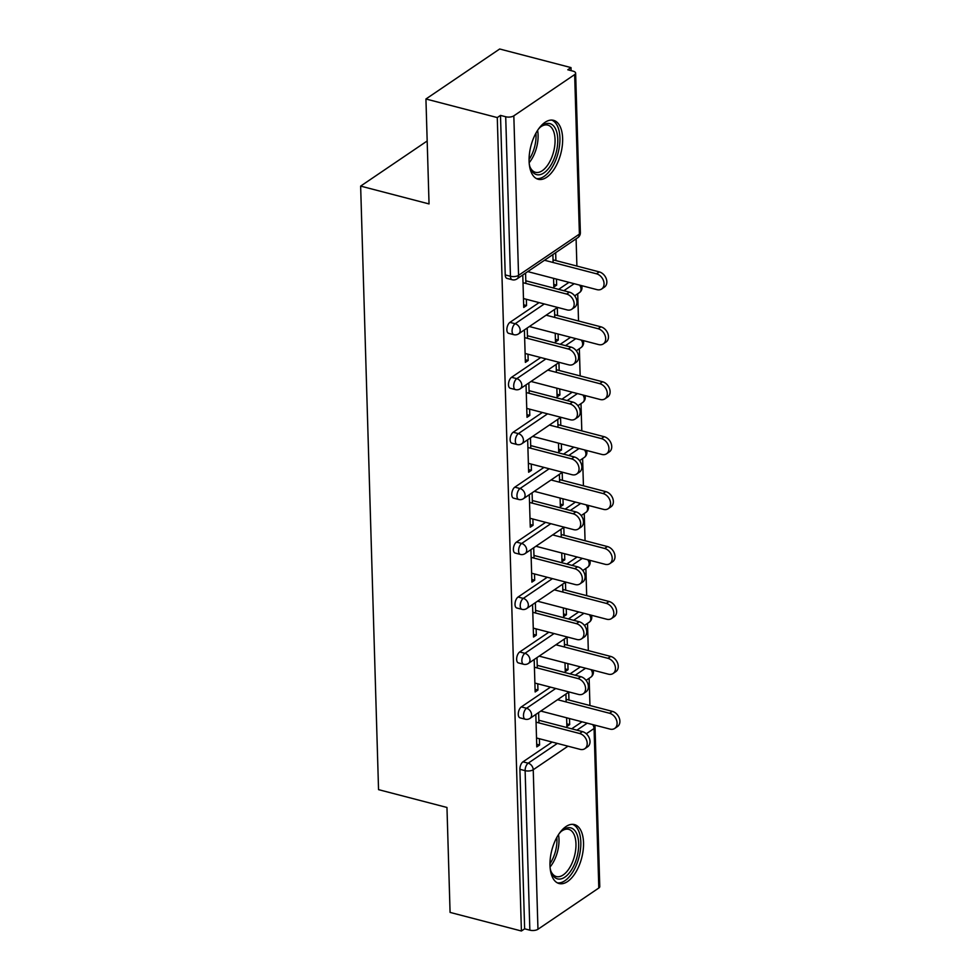 <?xml version="1.0" encoding="UTF-8"?>
<svg xmlns="http://www.w3.org/2000/svg" width="980" height="980" viewBox="0 0 980 980"><rect width="100%" height="100%" fill="white"/><g stroke="black" fill="none" stroke-linecap="round" stroke-linejoin="round"><path stroke-width="1.47" d="M583.529 842.69A30.454 15.423 104.6 0 0 574.439 824.584A30.454 15.423 104.6 0 0 557.669 835.952A30.454 15.423 104.6 0 0 549.988 865.426A30.454 15.423 104.6 0 0 559.078 883.531A30.454 15.423 104.6 0 0 575.848 872.163A30.454 15.423 104.6 0 0 583.529 842.69M562.63 138.425A30.454 15.423 104.6 0 0 553.541 120.332A30.454 15.423 104.6 0 0 536.771 131.688A30.454 15.423 104.6 0 0 529.09 161.161A30.454 15.423 104.6 0 0 538.179 179.267A30.454 15.423 104.6 0 0 554.95 167.899A30.454 15.423 104.6 0 0 562.63 138.425M598.805 888.015L594.064 728.495A5.856 2.524 178.3 0 0 595.032 727.05L599.772 886.569A5.856 2.524 178.3 0 1 598.805 888.015L537.959 929.261A5.856 2.524 178.3 0 1 529.849 930.167L524.643 928.82L521.409 931L450.077 912.405L446.966 807.471L378.55 789.647L360.64 186.102L429.044 203.926L425.933 98.992L499.678 49L571.009 67.596L567.788 69.776L573.006 71.136A5.856 2.524 -1.7 0 1 575.628 73.145L580.368 232.664A5.856 2.524 -1.7 0 1 579.401 234.11L574.66 74.59A5.856 2.524 -1.7 0 0 575.628 73.145M589.948 705.527L589.139 678.295M588.319 650.598L587.51 623.366M586.689 595.656L585.881 568.424M585.06 540.727L584.252 513.495M583.431 485.798L582.622 458.567M581.802 430.869L580.993 403.638M580.16 375.928L579.351 348.696M578.531 320.999L577.722 293.767M576.902 266.07L576.093 238.838M571.107 70.646L571.009 67.596M427.182 140.985L360.64 186.102M513.826 115.836L518.555 275.356A5.856 2.524 -1.7 0 1 510.445 276.262A5.856 2.965 104.6 0 0 512.197 279.753L506.979 278.394A5.856 2.965 -75.4 0 1 505.227 274.915L510.445 276.262L505.705 116.755A5.856 2.524 -1.7 0 0 513.826 115.836L574.66 74.59M505.227 274.915L500.498 115.395L497.277 117.576L425.933 98.992M505.705 116.755L500.498 115.395M521.409 931L497.277 117.576M522.781 274.976L523.737 307.438L526.542 305.552L523.663 304.792M553.577 278.332L553.835 287.042L556.64 285.143L553.761 284.396M526.542 305.552L526.346 299.28M525.88 283.441L525.574 273.089M552.879 254.579L553.112 262.493M556.64 285.143L556.456 279.079M555.905 260.594L555.672 252.681M521.348 706.899L526.554 708.258A5.856 2.965 -75.4 0 0 523.491 715.731A5.856 2.965 104.6 0 0 525.231 719.21L520.025 717.85A5.856 2.965 -75.4 0 1 518.273 714.371A5.856 2.965 -75.4 0 1 521.348 706.899L550.503 687.127M570.054 673.885L580.38 666.878M524.643 928.82L519.902 769.3A5.856 2.965 -75.4 0 1 522.977 761.827L552.132 742.068M571.683 728.814L582.022 721.807M534.186 659.503L535.154 691.966L537.947 690.067L537.763 683.807M537.297 667.968L536.991 657.617M564.995 662.86L565.252 671.57L568.045 669.671L567.873 663.607M567.322 645.122L567.089 637.208M564.284 639.107L564.529 647.02M518.077 597.028L523.296 598.388A5.856 2.965 -75.4 0 0 520.221 605.861A5.856 2.965 104.6 0 0 521.973 609.34L516.766 607.98A5.856 2.965 -75.4 0 1 515.015 604.501A5.856 2.965 -75.4 0 1 518.077 597.028L547.244 577.269M566.795 564.015L577.122 557.008M530.927 549.645L531.895 582.108L534.688 580.209L534.504 573.949M534.039 558.098L533.72 547.746M561.736 553.002L561.993 561.699L564.786 559.801L564.602 553.749M564.063 535.252L563.819 527.338M561.026 529.237L561.258 537.15M514.818 487.17L520.037 488.53A5.856 2.965 -75.4 0 0 516.962 495.99A5.856 2.965 104.6 0 0 518.714 499.482L513.495 498.122A5.856 2.965 -75.4 0 1 511.756 494.643A5.856 2.965 -75.4 0 1 514.818 487.17L543.986 467.399M563.524 454.144L573.864 447.149M527.669 439.775L528.637 472.238L531.43 470.339L531.246 464.079M530.768 448.24L530.462 437.876M558.477 443.132L558.735 451.829L561.528 449.943L561.344 443.879M560.793 425.394L560.56 417.48M557.767 419.379L558 427.292M511.56 377.3L516.779 378.66A5.856 2.965 -75.4 0 0 513.704 386.132A5.856 2.965 104.6 0 0 515.456 389.611L510.237 388.252A5.856 2.965 -75.4 0 1 508.498 384.773A5.856 2.965 -75.4 0 1 511.56 377.3L540.715 357.541M560.266 344.286L570.605 337.279M524.41 329.917L525.378 362.38L528.171 360.481L527.987 354.221M527.51 338.37L527.203 328.018M555.219 333.274L555.476 341.971L558.269 340.072L558.086 334.021M557.534 315.523L557.302 307.61M554.509 309.509L554.741 317.422M509.931 322.371L515.137 323.731A5.856 2.965 -75.4 0 0 512.075 331.203A5.856 2.965 104.6 0 0 513.826 334.682L508.608 333.323A5.856 2.965 -75.4 0 1 506.868 329.844A5.856 2.965 -75.4 0 1 509.931 322.371L539.086 302.6M558.637 289.357L568.976 282.35M556.848 388.202L557.106 396.9L559.899 395.014L559.715 388.95M559.163 370.465L558.931 362.551M556.138 364.438L556.37 372.351M526.04 384.846L527.007 417.309L529.8 415.41L529.616 409.15M529.139 393.299L528.832 382.947M513.189 432.241L518.408 433.601A5.856 2.965 -75.4 0 0 515.333 441.061A5.856 2.965 104.6 0 0 517.085 444.54L511.866 443.18A5.856 2.965 -75.4 0 1 510.127 439.702A5.856 2.965 -75.4 0 1 513.189 432.241L542.357 412.47M561.895 399.215L572.234 392.208M560.107 498.06L560.364 506.77L563.157 504.872L562.973 498.82M562.434 480.323L562.189 472.409M559.396 474.308L559.629 482.221M529.298 494.704L530.266 527.167L533.059 525.28L532.875 519.02M532.397 503.169L532.091 492.818M516.448 542.099L521.666 543.459A5.856 2.965 -75.4 0 0 518.591 550.932A5.856 2.965 104.6 0 0 520.343 554.411L515.137 553.051A5.856 2.965 -75.4 0 1 513.385 549.572A5.856 2.965 -75.4 0 1 516.448 542.099L545.615 522.34M565.166 509.086L575.493 502.079M563.365 607.931L563.623 616.628L566.416 614.742L566.244 608.678M565.693 590.193L565.46 582.279M562.655 584.166L562.9 592.079M532.557 604.574L533.524 637.037L536.317 635.138L536.134 628.878M535.668 613.039L535.362 602.676M519.706 651.97L524.925 653.329A5.856 2.965 -75.4 0 0 521.862 660.789A5.856 2.965 104.6 0 0 523.602 664.269L518.396 662.921A5.856 2.965 -75.4 0 1 516.644 659.43A5.856 2.965 -75.4 0 1 519.706 651.97L548.874 632.198M568.424 618.944L578.751 611.937M566.624 717.789L566.881 726.499L569.674 724.6L569.503 718.548M568.951 700.051L568.719 692.137M565.926 694.036L566.158 701.95M535.827 714.432L536.783 746.895L539.576 745.008L539.392 738.749M538.927 722.897L538.62 712.546M528.171 360.481L525.292 359.734M558.269 340.072L555.391 339.325M529.8 415.41L526.922 414.663M559.899 395.014L557.02 394.254M531.43 470.339L528.551 469.591M561.528 449.943L558.649 449.195M533.059 525.28L530.18 524.533M563.157 504.872L560.278 504.124M534.688 580.209L531.822 579.462M564.786 559.801L561.92 559.053M536.317 635.138L533.451 634.391M566.416 614.742L563.549 613.982M537.947 690.067L535.08 689.32M568.045 669.671L565.178 668.923M539.576 745.008L536.709 744.261M569.674 724.6L566.808 723.853M523.479 298.533L567.077 309.901A8.783 6.554 -124.1 0 0 571.769 309.251A8.783 6.554 -124.1 0 0 573.643 301.032A8.783 6.554 -124.1 0 0 566.612 294.049L569.404 292.163A8.783 6.554 55.9 0 1 576.436 299.133A8.783 6.554 55.9 0 1 574.562 307.353L571.769 309.251M525.807 280.795L569.404 292.163M523.014 282.693L566.612 294.049M596.489 273.8L599.282 271.901A8.783 6.554 55.9 0 1 606.314 278.884A8.783 6.554 55.9 0 1 604.452 287.091L601.659 288.99A8.783 6.554 -124.1 0 0 603.521 280.77A8.783 6.554 -124.1 0 0 596.489 273.8L544.513 260.251M527.755 271.607L596.955 289.639A8.783 6.554 -124.1 0 0 601.659 288.99M599.282 271.901L553.038 259.847M538.363 129.238A26.35 13.353 -75.4 0 1 541.046 126.506A26.35 13.353 -75.4 0 1 557.767 139.283A26.35 13.353 -75.4 0 1 546.963 170.324A26.35 13.353 -75.4 0 1 530.29 167.776A26.35 13.353 -75.4 0 1 529.286 164.077M529.96 166.833A24.402 12.36 104.6 0 0 535.472 172.309A24.402 12.36 104.6 0 0 548.91 163.195A24.402 12.36 104.6 0 0 555.06 139.589A24.402 12.36 104.6 0 0 547.783 125.085A24.402 12.36 104.6 0 0 540.298 127.167M536.391 178.556A30.258 15.325 104.6 0 0 559.923 137.825A30.258 15.325 104.6 0 0 551.63 120.075M559.262 833.502A26.35 13.353 -75.4 0 1 561.944 830.758A26.35 13.353 -75.4 0 1 570.801 827.88A26.35 13.353 -75.4 0 1 577.073 856.741A26.35 13.353 -75.4 0 1 557.51 878.876A26.35 13.353 -75.4 0 1 551.189 872.041A26.35 13.353 -75.4 0 1 550.184 868.341M550.87 871.085A24.402 12.36 104.6 0 0 556.37 876.561A24.402 12.36 104.6 0 0 574.488 856.067A24.402 12.36 104.6 0 0 568.682 829.337A24.402 12.36 104.6 0 0 561.197 831.432M557.289 882.821A30.258 15.325 104.6 0 0 578.996 857.243A30.258 15.325 104.6 0 0 572.528 824.327M525.109 353.474L568.706 364.829A8.783 6.554 -124.1 0 0 573.398 364.18A8.783 6.554 -124.1 0 0 575.272 355.961A8.783 6.554 -124.1 0 0 568.241 348.99L571.034 347.091A8.783 6.554 55.9 0 1 578.065 354.074A8.783 6.554 55.9 0 1 576.191 362.282L573.398 364.18M527.436 335.724L571.034 347.091M524.643 337.622L568.241 348.99M526.738 408.403L570.336 419.759A8.783 6.554 -124.1 0 0 575.027 419.109A8.783 6.554 -124.1 0 0 576.902 410.902A8.783 6.554 -124.1 0 0 569.87 403.919L572.663 402.021A8.783 6.554 55.9 0 1 579.695 409.003A8.783 6.554 55.9 0 1 577.82 417.223L575.027 419.109M529.065 390.665L572.663 402.021M526.272 392.551L569.87 403.919M528.367 463.332L571.965 474.7A8.783 6.554 -124.1 0 0 576.657 474.038A8.783 6.554 -124.1 0 0 578.531 465.831A8.783 6.554 -124.1 0 0 571.499 458.848L574.292 456.95A8.783 6.554 55.9 0 1 581.324 463.932A8.783 6.554 55.9 0 1 579.462 472.152L576.657 474.038M530.695 445.594L574.292 456.95M527.902 447.493L571.499 458.848M529.996 518.261L573.594 529.629A8.783 6.554 -124.1 0 0 578.298 528.98A8.783 6.554 -124.1 0 0 580.16 520.76A8.783 6.554 -124.1 0 0 573.129 513.777L575.922 511.891A8.783 6.554 55.9 0 1 582.953 518.861A8.783 6.554 55.9 0 1 581.091 527.081L578.298 528.98M532.324 500.523L575.922 511.891M529.531 502.422L573.129 513.777M531.626 573.202L575.223 584.558A8.783 6.554 -124.1 0 0 579.927 583.909A8.783 6.554 -124.1 0 0 581.789 575.689A8.783 6.554 -124.1 0 0 574.758 568.719L577.551 566.82A8.783 6.554 55.9 0 1 584.582 573.802A8.783 6.554 55.9 0 1 582.72 582.01L579.927 583.909M533.953 555.452L577.551 566.82M531.16 557.351L574.758 568.719M598.119 328.729L600.912 326.83A8.783 6.554 55.9 0 1 607.943 333.812A8.783 6.554 55.9 0 1 606.081 342.032L603.288 343.919A8.783 6.554 -124.1 0 0 605.15 335.711A8.783 6.554 -124.1 0 0 598.119 328.729L546.142 315.18M529.384 326.536L598.584 344.568A8.783 6.554 -124.1 0 0 603.288 343.919M600.912 326.83L554.668 314.776M599.748 383.658L602.541 381.759A8.783 6.554 55.9 0 1 609.572 388.741A8.783 6.554 55.9 0 1 607.71 396.961L604.917 398.848A8.783 6.554 -124.1 0 0 606.779 390.64A8.783 6.554 -124.1 0 0 599.748 383.658L547.771 370.109M531.013 381.465L600.226 399.509A8.783 6.554 -124.1 0 0 604.917 398.848M602.541 381.759L556.297 369.717M601.377 438.587L604.17 436.7A8.783 6.554 55.9 0 1 611.214 443.671A8.783 6.554 55.9 0 1 609.34 451.89L606.547 453.789A8.783 6.554 -124.1 0 0 608.409 445.569A8.783 6.554 -124.1 0 0 601.377 438.587L549.4 425.051M532.642 436.406L601.855 454.438A8.783 6.554 -124.1 0 0 606.547 453.789M604.17 436.7L557.926 424.646M603.006 493.528L605.812 491.629A8.783 6.554 55.9 0 1 612.843 498.612A8.783 6.554 55.9 0 1 610.969 506.819L608.176 508.718A8.783 6.554 -124.1 0 0 610.038 500.498A8.783 6.554 -124.1 0 0 603.006 493.528L551.029 479.98M534.284 491.335L603.484 509.367A8.783 6.554 -124.1 0 0 608.176 508.718M605.812 491.629L559.556 479.575M604.635 548.457L607.441 546.558A8.783 6.554 55.9 0 1 614.472 553.541A8.783 6.554 55.9 0 1 612.598 561.76L609.805 563.647A8.783 6.554 -124.1 0 0 611.679 555.44A8.783 6.554 -124.1 0 0 604.635 548.457L552.659 534.909M535.913 546.264L605.113 564.296A8.783 6.554 -124.1 0 0 609.805 563.647M607.441 546.558L561.185 534.504M533.255 628.131L576.852 639.487A8.783 6.554 -124.1 0 0 581.557 638.838A8.783 6.554 -124.1 0 0 583.418 630.63A8.783 6.554 -124.1 0 0 576.387 623.648L579.18 621.749A8.783 6.554 55.9 0 1 586.212 628.731A8.783 6.554 55.9 0 1 584.35 636.951L581.557 638.838M535.582 610.393L579.18 621.749M532.789 612.279L576.387 623.648M606.277 603.386L609.07 601.487A8.783 6.554 55.9 0 1 616.101 608.47A8.783 6.554 55.9 0 1 614.227 616.69L611.434 618.588A8.783 6.554 -124.1 0 0 613.309 610.369A8.783 6.554 -124.1 0 0 606.277 603.386L554.288 589.838M537.542 601.206L606.743 619.238A8.783 6.554 -124.1 0 0 611.434 618.588M609.07 601.487L562.814 589.446M534.896 683.06L578.494 694.428A8.783 6.554 -124.1 0 0 583.186 693.779A8.783 6.554 -124.1 0 0 585.048 685.559A8.783 6.554 -124.1 0 0 578.016 678.577L580.809 676.678A8.783 6.554 55.9 0 1 587.841 683.66A8.783 6.554 55.9 0 1 585.979 691.88L583.186 693.779M537.212 665.322L580.809 676.678M534.418 667.221L578.016 678.577M607.906 658.315L610.699 656.429A8.783 6.554 55.9 0 1 617.731 663.411A8.783 6.554 55.9 0 1 615.857 671.619L613.063 673.517A8.783 6.554 -124.1 0 0 614.938 665.298A8.783 6.554 -124.1 0 0 607.906 658.315L555.917 644.779M539.172 656.135L608.372 674.167A8.783 6.554 -124.1 0 0 613.063 673.517M610.699 656.429L564.443 644.375M536.526 737.989L580.123 749.357A8.783 6.554 -124.1 0 0 584.815 748.708A8.783 6.554 -124.1 0 0 586.677 740.488A8.783 6.554 -124.1 0 0 579.646 733.505L582.438 731.619A8.783 6.554 55.9 0 1 589.482 738.602A8.783 6.554 55.9 0 1 587.608 746.809L584.815 748.708M538.841 720.251L582.438 731.619M536.048 722.15L579.646 733.505M609.536 713.256L612.329 711.358A8.783 6.554 55.9 0 1 619.36 718.34A8.783 6.554 55.9 0 1 617.486 726.548L614.693 728.446A8.783 6.554 -124.1 0 0 616.567 720.227A8.783 6.554 -124.1 0 0 609.536 713.256L557.559 699.708M540.801 711.064L610.001 729.096A8.783 6.554 -124.1 0 0 614.693 728.446M612.329 711.358L566.073 699.304M512.197 279.753A5.856 5.856 0 0 0 516.95 278.933A5.856 4.373 55.9 0 0 518.555 275.356L579.401 234.11A5.856 4.373 55.9 0 1 577.796 237.687A5.856 5.856 0 0 0 580.368 232.664M592.667 724.575A5.856 4.373 -124.1 0 1 594.064 728.495L586.297 733.775M567.971 746.197L533.23 769.741L537.959 929.261M529.849 930.167L525.121 770.66L519.902 769.3M522.977 761.827L528.183 763.187A5.856 4.373 -124.1 0 1 533.23 769.741A5.856 2.524 178.3 0 1 525.121 770.66A5.856 2.965 -75.4 0 1 528.183 763.187L557.351 743.416M513.826 334.682A5.856 5.856 0 0 0 518.579 333.862A5.856 4.373 55.9 0 0 520.184 330.285A5.856 4.373 -124.1 0 0 515.137 323.731L544.304 303.959M563.855 290.717L574.182 283.71M574.66 295.85L579.425 292.616A5.856 4.373 55.9 0 0 581.03 289.039A5.856 4.373 -124.1 0 0 579.621 285.119M515.456 389.611A5.856 5.856 0 0 0 520.221 388.791A5.856 4.373 55.9 0 0 521.813 385.214A5.856 4.373 -124.1 0 0 516.779 378.66L545.934 358.901M565.485 345.646L575.811 338.639M517.085 444.54A5.856 5.856 0 0 0 521.85 443.72A5.856 4.373 55.9 0 0 523.442 440.155A5.856 4.373 -124.1 0 0 518.408 433.601L547.563 413.829M567.114 400.575L577.441 393.568M518.714 499.482A5.856 5.856 0 0 0 523.479 498.661A5.856 4.373 55.9 0 0 525.072 495.084A5.856 4.373 -124.1 0 0 520.037 488.53L549.192 468.759M568.743 455.504L579.082 448.497M520.343 554.411A5.856 5.856 0 0 0 525.109 553.59A5.856 4.373 55.9 0 0 526.701 550.013A5.856 4.373 -124.1 0 0 521.666 543.459L550.821 523.688M570.372 510.445L580.711 503.438M521.973 609.34A5.856 5.856 0 0 0 526.738 608.519A5.856 4.373 55.9 0 0 528.343 604.942A5.856 4.373 -124.1 0 0 523.296 598.388L552.451 578.629M572.002 565.374L582.341 558.367M523.602 664.269A5.856 5.856 0 0 0 528.367 663.46A5.856 4.373 55.9 0 0 529.972 659.883A5.856 4.373 -124.1 0 0 524.925 653.329L554.08 633.558M573.631 620.303L583.97 613.296M525.231 719.21A5.856 5.856 0 0 0 529.996 718.389A5.856 4.373 55.9 0 0 531.601 714.812A5.856 4.373 -124.1 0 0 526.554 708.258L555.709 688.487M575.26 675.232L585.599 668.225M576.889 730.173L587.228 723.167M576.289 350.779L581.054 347.545A5.856 4.373 55.9 0 0 582.659 343.968A5.856 4.373 -124.1 0 0 581.263 340.06M577.931 405.708L582.684 402.486A5.856 4.373 55.9 0 0 584.288 398.909A5.856 4.373 -124.1 0 0 582.892 394.989M579.56 460.637L584.313 457.415A5.856 4.373 55.9 0 0 585.918 453.838A5.856 4.373 -124.1 0 0 584.521 449.918M581.189 515.578L585.954 512.344A5.856 4.373 55.9 0 0 587.547 508.767A5.856 4.373 -124.1 0 0 586.15 504.847M582.818 570.507L587.584 567.273A5.856 4.373 55.9 0 0 589.176 563.708A5.856 4.373 -124.1 0 0 587.779 559.788M584.448 625.436L589.213 622.214A5.856 4.373 55.9 0 0 590.805 618.637A5.856 4.373 -124.1 0 0 589.409 614.717M586.077 680.365L590.842 677.143A5.856 4.373 55.9 0 0 592.435 673.566A5.856 4.373 -124.1 0 0 591.038 669.646M537.591 130.377A24.402 12.36 -75.4 0 1 538.094 135.167A24.402 12.36 -75.4 0 1 529.163 162.704M529.077 159.471A23.606 11.956 104.6 0 0 536.036 135.044A23.606 11.956 104.6 0 0 535.925 133.158M558.49 834.642A24.402 12.36 -75.4 0 1 550.062 866.969M549.976 863.723A23.606 11.956 104.6 0 0 556.836 837.422M516.95 278.933L577.796 237.687M579.425 292.616A5.856 5.856 0 0 0 581.593 285.633M518.579 333.862L557.583 307.426M581.054 347.545A5.856 5.856 0 0 0 583.223 340.575M520.221 388.791L559.213 362.355M582.684 402.486A5.856 5.856 0 0 0 584.852 395.504M521.85 443.72L560.842 417.284M584.313 457.415A5.856 5.856 0 0 0 586.481 450.433M523.479 498.661L562.471 472.225M585.954 512.344A5.856 5.856 0 0 0 588.123 505.362M525.109 553.59L564.1 527.154M587.584 567.273A5.856 5.856 0 0 0 589.752 560.303M526.738 608.519L565.73 582.083M589.213 622.214A5.856 5.856 0 0 0 591.381 615.232M528.367 663.46L567.359 637.012M590.842 677.143A5.856 5.856 0 0 0 593.01 670.161M529.996 718.389L569 691.954M595.032 727.05A5.856 5.856 0 0 0 594.64 725.09"/></g></svg>

